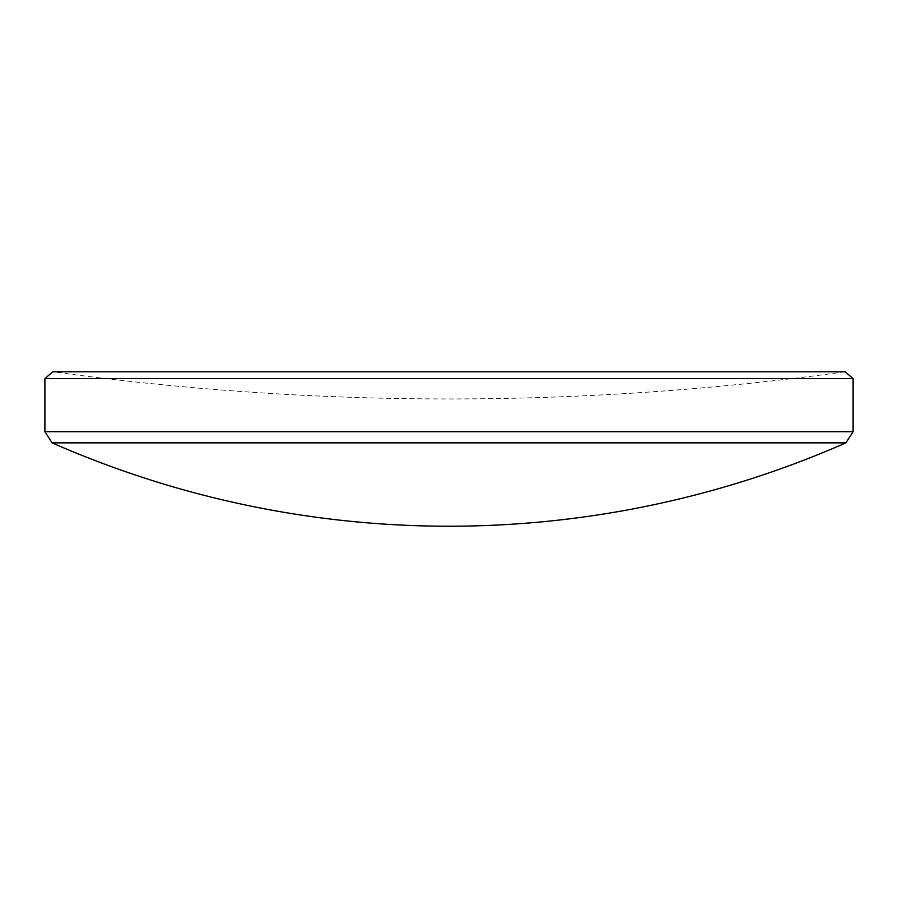 <?xml version="1.0" encoding="UTF-8"?>
<svg xmlns="http://www.w3.org/2000/svg" width="898" height="898" viewBox="0 0 898 898"><rect width="100%" height="100%" fill="white"/><g stroke="black" fill="none" stroke-linecap="round" stroke-linejoin="round"><path stroke-width="0.67" stroke-dasharray="4.49 3.37" d="M449 371.772L52.791 371.772A2901.887 2901.887 0 0 0 845.209 371.772L449 371.772M52.129 442.86L845.871 442.86M44.9 378.63L853.1 378.63M853.1 431.691L44.9 431.691"/><path stroke-width="1.35" d="M845.871 442.86L52.129 442.86L44.9 431.691L853.1 431.691L845.871 442.86A986.386 986.386 0 0 1 52.129 442.86M44.9 378.63L52.791 371.772L845.209 371.772L853.1 378.63L44.9 378.63L44.9 431.691M853.1 378.63L853.1 431.691"/></g></svg>
